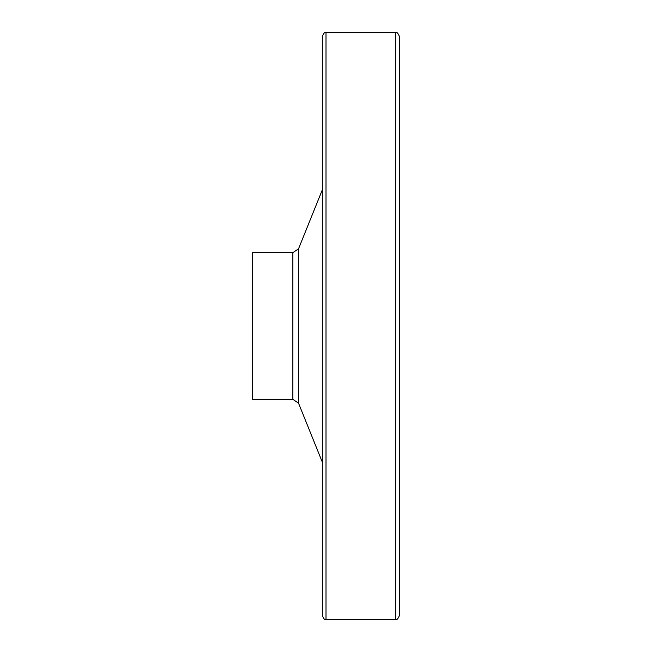 <?xml version="1.0" encoding="UTF-8"?>
<svg xmlns="http://www.w3.org/2000/svg" width="652" height="652" viewBox="0 0 652 652"><rect width="100%" height="100%" fill="white"/><g stroke="black" fill="none" stroke-linecap="round" stroke-linejoin="round"><path stroke-width="0.98" d="M395.682 619.4L395.682 32.6C396.579 31.671 397.801 32.893 399.35 36.267L399.35 615.732C397.801 619.107 396.579 620.329 395.682 619.4L326 619.4C325.103 620.329 323.881 619.107 322.332 615.732L322.332 36.267C323.881 32.893 325.103 31.671 326 32.6L326 619.4M252.65 252.65L252.65 399.35L292.862 399.35L292.862 252.65L252.65 252.65M292.862 252.65L298.526 248.828L298.526 403.172L292.862 399.35M298.526 403.172L322.332 462.186M298.526 248.828L322.332 189.814M395.682 32.6L326 32.6"/></g></svg>
